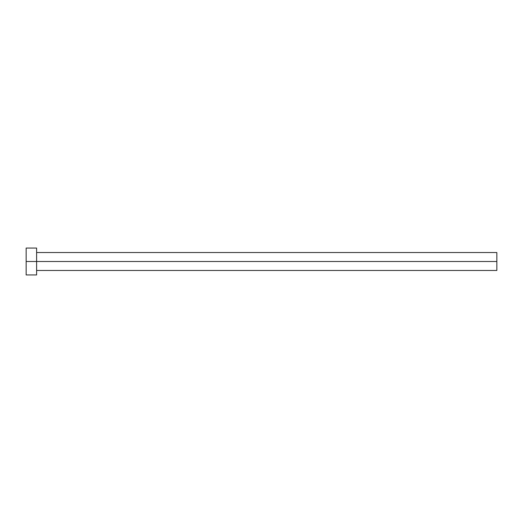 <?xml version="1.0" encoding="UTF-8"?>
<svg xmlns="http://www.w3.org/2000/svg" width="523" height="523" viewBox="0 0 523 523"><rect width="100%" height="100%" fill="white"/><g stroke="black" fill="none" stroke-linecap="round" stroke-linejoin="round"><path stroke-width="0.78" d="M26.15 274.948L26.15 248.052L26.15 261.5L496.85 261.5L496.85 270.463L496.85 261.5L26.15 261.5L26.15 274.948L36.61 274.948L36.61 248.052L36.61 274.948M496.85 261.5L496.85 252.537L496.85 261.5M36.61 270.463L496.85 270.463M26.15 248.052L36.61 248.052M36.61 252.537L496.85 252.537"/></g></svg>
